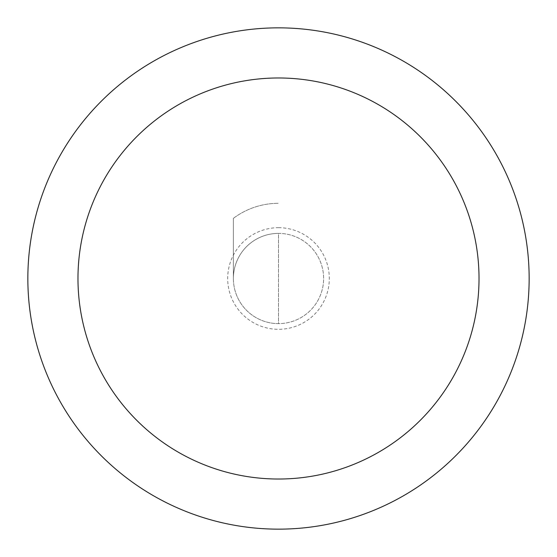 <?xml version="1.0" encoding="UTF-8"?>
<svg xmlns="http://www.w3.org/2000/svg" width="557" height="557" viewBox="0 0 557 557"><rect width="100%" height="100%" fill="white"/><g stroke="black" fill="none" stroke-linecap="round" stroke-linejoin="round"><path stroke-width="0.42" stroke-dasharray="2.79 2.09" d="M233.383 218.344A75.195 75.195 0 0 1 278.5 203.305A75.195 75.195 0 0 0 233.383 218.344L233.383 278.5A45.117 45.117 0 0 1 278.5 233.383L278.5 323.617A45.117 45.117 0 0 1 233.383 278.5L233.383 218.344M233.383 278.5A45.117 45.117 0 0 0 278.5 323.617L278.5 233.383A45.117 45.117 0 0 1 317.574 301.058A45.117 45.117 0 0 1 239.426 301.058A45.117 45.117 0 0 1 278.5 233.383A45.117 45.117 0 0 1 317.574 301.058A45.117 45.117 0 0 1 239.426 301.058A45.117 45.117 0 0 1 278.5 233.383M278.5 27.85A250.65 250.65 0 0 1 495.57 403.825A250.65 250.65 0 0 1 61.43 403.825A250.65 250.65 0 0 1 278.5 27.85M278.5 227.688A50.812 50.812 0 0 1 322.503 303.906A50.812 50.812 0 0 1 234.497 303.906A50.812 50.812 0 0 1 278.5 227.688"/><path stroke-width="0.84" d="M278.5 27.85A250.65 250.65 0 0 1 495.57 403.825A250.65 250.65 0 0 1 61.43 403.825A250.65 250.65 0 0 1 278.5 27.85M278.5 77.98A200.52 200.52 0 0 1 452.159 378.76A200.52 200.52 0 0 1 104.841 378.76A200.52 200.52 0 0 1 278.5 77.98"/></g></svg>
